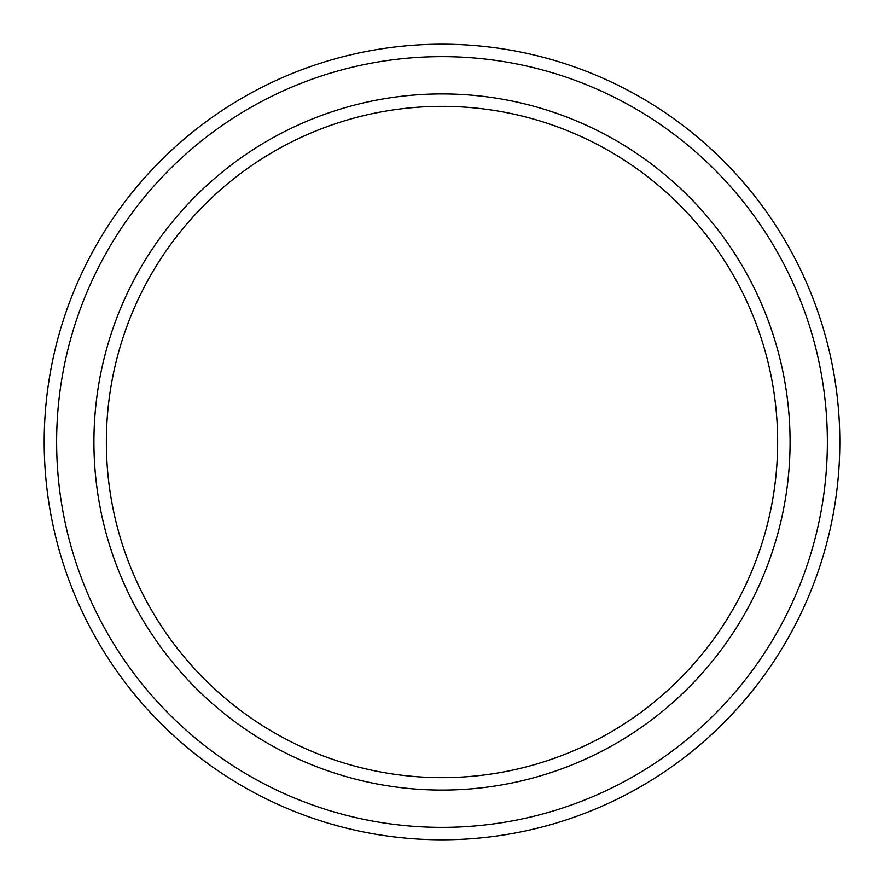 <?xml version="1.0" encoding="UTF-8"?>
<svg xmlns="http://www.w3.org/2000/svg" width="884" height="884" viewBox="0 0 884 884"><rect width="100%" height="100%" fill="white"/><g stroke="black" fill="none" stroke-linecap="round" stroke-linejoin="round"><path stroke-width="1.33" d="M777.644 442A335.644 335.644 0 0 0 442 106.356A335.644 335.644 0 0 0 106.356 442A335.644 335.644 0 0 0 442 777.644A335.644 335.644 0 0 0 777.644 442M93.925 442A348.075 348.075 0 0 1 442 93.925A348.075 348.075 0 0 1 790.075 442A348.075 348.075 0 0 1 442 790.075A348.075 348.075 0 0 1 93.925 442M827.369 442A385.369 385.369 0 0 0 442 56.631A385.369 385.369 0 0 0 56.631 442A385.369 385.369 0 0 0 442 827.369A385.369 385.369 0 0 0 827.369 442M44.2 442A397.8 397.8 0 0 1 442 44.2A397.8 397.8 0 0 1 839.8 442A397.8 397.8 0 0 1 442 839.8A397.8 397.8 0 0 1 44.2 442"/></g></svg>
